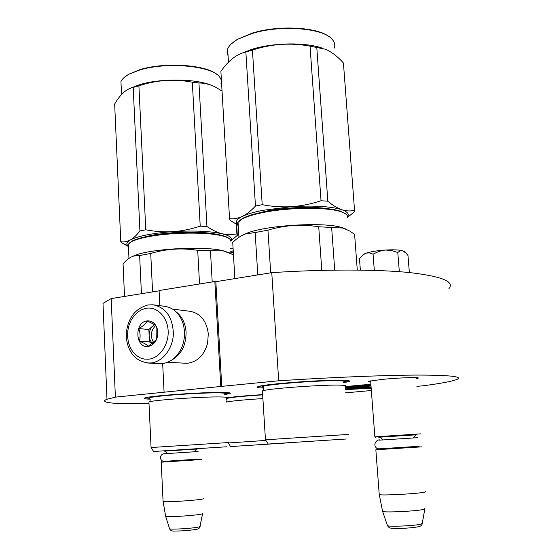 <?xml version="1.0" encoding="UTF-8"?>
<svg xmlns="http://www.w3.org/2000/svg" width="559" height="559" viewBox="0 0 559 559"><rect width="100%" height="100%" fill="white"/><g stroke="black" fill="none" stroke-linecap="round" stroke-linejoin="round"><path stroke-width="0.84" d="M416.895 386.346L423.142 385.787C440.834 383.467 452.056 381.364 456.808 379.47C463.334 376.64 450.582 375.173 418.544 375.068C386.045 375.145 333.213 377.234 278.675 380.784L220.763 386.458L214.845 281.512L215.837 281.687L221.762 386.486M148.994 403.388L116.754 403.409C105.071 402.683 101.815 401.306 106.986 399.266L115.385 397.135L220.763 386.458M226.828 401.558L226.248 401.586M371.351 390.517L345.469 392.844M370.701 381.888C368.612 381.776 368.115 381.538 369.192 381.189L382.712 379.337C399.231 377.716 420.675 377.032 418.16 378.163L416.273 378.688M345.231 389.595L371.183 388.288M370.883 384.312L345.015 386.562M343.289 382.831L349.354 381.413C350.234 380.854 348.557 380.49 344.323 380.309C327.267 379.365 265.211 383.886 258.405 386.528C255.798 387.373 257.552 387.883 263.673 388.058M224.543 394.682L230.105 393.473C231.07 392.9 228.68 392.565 222.936 392.467C204.238 392.013 150.881 395.73 145.123 397.868C142.88 398.574 144.536 399 150.098 399.154M262.653 394.619C246.253 395.653 234.046 396.743 226.039 397.896M226.129 399.524L226.912 399.538M278.675 380.784L271.765 272.652C325.541 269.124 377.786 269.291 410.138 272.638C442.071 276.425 454.991 281.75 448.912 288.626M271.765 272.652L215.837 281.687M159.832 305.661L159.091 290.526L214.845 281.512M164.073 392.139L162.669 363.546C171.243 362.19 177.678 356.684 181.975 347.027L183.652 341.745L184.498 336.197L184.547 331.718L183.611 325.317C180.319 313.99 173.898 307.632 164.332 306.241L154.34 304.955M159.105 290.848L111.178 298.583L115.385 397.135M106.986 399.266L102.996 303.376L111.178 298.583M262.402 387.094L258.279 386.569M348.418 380.651L344.386 381.713M371.127 387.534L345.176 388.826M229.155 392.809L225.584 393.662M148.939 398.253L145.242 397.84M159.154 363.623L162.669 363.546M146.409 308.247L141.951 309.56L137.8 312.069L134.153 315.632L131.183 320.076L129.038 325.184L127.808 330.697L127.564 336.364L128.311 341.898L130.016 347.041L132.609 351.527L135.956 355.147L139.904 357.711L144.264 359.074L148.813 359.164C159.727 357.984 168.923 344.623 168.147 330.816C167.532 316.988 157.205 306.472 146.409 308.247M147.003 320.915C134.048 322.173 135.243 348.613 148.212 346.377C151.496 345.853 154.109 343.848 156.045 340.354C158.036 336.329 158.351 332.2 156.995 327.972C154.927 322.899 151.601 320.552 147.003 320.915M147.094 321.055C145.703 323.703 142.922 326.204 138.751 328.552C140.351 332.843 140.547 337.021 139.331 341.088C143.705 342.905 146.689 344.623 148.282 346.252L156.017 339.907L156.737 338.775L156.876 328.552L156.122 326.114C154.494 324.562 151.482 322.871 147.094 321.055M139.331 341.088L149.435 341.891L152.376 343.575M138.751 328.552L148.848 329.517L149.435 341.891M154.27 324.667L148.848 329.517M154.417 324.772L152.977 325.827C150.336 328.357 149.057 331.648 149.141 335.7C149.344 338.95 150.476 341.535 152.523 343.457M153.648 342.52C150.029 336.371 150.678 330.746 155.605 325.652M172.682 309.106L189.669 311.251C200.311 313.103 206.523 320.6 208.304 333.758L207.606 343.156C204.433 354.727 197.998 361.394 188.32 363.147L185.022 363.217M176.371 312.048C182.199 316.694 185.434 323.416 186.084 332.207C186.112 345.155 181.368 354.427 171.844 360.024M374.865 436.831L420.78 433.854M378.953 437.229L416.693 434.79C416.658 433.861 415.526 434.93 413.297 437.99M378.401 448.877L419.152 446.285M375.879 449.764L421.842 446.851M379.212 494.233L379.268 494.631C381.755 495.658 416.015 493.87 423.862 492.29C425.616 491.962 426.168 491.703 425.518 491.508M382.489 510.989L382.622 511.471C385.186 512.708 416.21 511.185 423.338 509.459L424.889 508.578M164.241 451.148L197.334 449.01C197.425 448.15 196.412 449.08 194.294 451.805M163.542 461.399L199.116 459.065M161.23 462.188L201.499 459.547M163.088 501.318L163.123 501.605C164.975 502.289 190.57 500.801 200.038 499.453C203.113 499.026 204.294 498.719 203.595 498.516M165.569 516.027L165.653 516.369C167.532 517.194 190.738 515.88 199.353 514.455C202.127 514.014 203.224 513.665 202.637 513.414M363.664 254.184L363.105 254.827L365.963 253.213C370.575 251.725 376.885 250.684 384.906 250.083L378.967 251.361L373.063 254.142L369.408 252.899L366.445 253.073L363.664 254.184L362.47 255.351M384.906 250.083L385.424 250.048C393.277 249.593 398.986 249.824 402.557 250.739L404.374 251.648M360.352 270.095L359.493 258.684L363.105 254.827M409.37 272.561L407.965 255.456L406.204 253.283L402.773 250.802M402.557 250.739L400.139 250.872L397.784 252.5L391.503 250.53L385.424 250.048M399.336 271.688L397.784 252.5M374.32 270.402L373.063 254.142M358.899 386.052L355.838 386.36L355.88 386.954L359.94 387.087L363.853 386.451L358.375 386.807L371.015 386.038M362.393 385.724L361.233 385.836M369.695 385.242L369.038 385.221M369.674 385.081L369.73 385.668L370.987 385.731M345.127 388.1L354.092 387.094L354.043 386.5L345.35 387.31M355.845 386.507L354.057 386.695M370.736 384.452L369.576 384.41L369.604 384.781M371.001 385.878L355.88 386.954M370.973 385.528L369.73 385.668M354.092 387.094L345.224 387.918M345.287 388.274L357.432 387.142L345.441 388.086M354.231 386.681L354.28 387.268M354.441 386.465L354.49 387.059M363.245 384.878L361.086 385.053M362.19 385.074L363.546 384.997M359.821 385.158L362.19 385.102M355.126 385.563L356.349 385.451M355.748 386.024L362.868 385.472L355.748 386.024M362.4 385.088L362.428 385.458M362.833 385.053L362.868 385.472M364.07 384.948L368.64 384.865L362.98 385.437L369.604 384.809L364.056 384.816M362.952 385.039L362.98 385.437M361.233 385.626L357.935 386.024L361.247 385.766M362.665 385.493L365.9 385.479L362.672 385.577M369.219 385.207L365.174 385.347L369.206 385.067M368.081 387.142L346.769 388.135M368.437 385.976L365.439 386.157L368.437 385.976M359.199 386.003L360.939 385.822L359.192 385.927M363.539 385.528L365.39 385.5L363.539 385.528M284.831 442.973L332.905 439.863L284.831 442.973M238.784 221.259L242.271 218.576C246.743 216.095 253.849 213.88 263.582 211.938C289.185 206.697 327.357 206.467 340.529 211.281L345.672 213.943M238.26 226.102L237.344 224.459L237.645 222.706L241.691 219.212C246.219 216.703 253.409 214.474 263.261 212.504C289.185 207.2 327.86 206.97 341.179 211.826C344.623 212.993 346.671 214.314 347.321 215.802M270.682 272.827L267.957 230.154C284.608 225.137 301.532 224.005 318.721 226.765L343.128 228.072L349.648 230.986L354.595 234.333L357.278 270.06M257.783 274.909L255.156 232.537L267.957 230.154M238.162 224.39L238.05 222.559M241.013 236.01L246.596 233.32C266.426 225.074 325.282 221.657 342.346 227.73L345.413 228.883M334.715 270.109L331.634 227.429M354.685 235.549L354.595 234.333M232.823 244.01L232.733 242.459C236.855 238.351 241.188 235.479 245.743 233.851L255.156 232.537M321.788 270.36L318.721 226.765M234.871 278.613L232.733 242.459M345.483 385.934C345.811 385.528 344.218 385.27 340.69 385.151C325.583 384.48 271.527 388.302 263.506 390.594L263.764 388.386L262.527 386.667C264.274 384.445 323.347 379.931 339.718 380.805C344.33 381 345.588 381.434 343.499 382.104M348.481 434.42L265.455 439.8M268.208 444.035L346.28 438.997L268.208 444.035L265.413 439.73M262.471 391.628L262.423 390.902L263.506 390.594M255.463 206.047L262.206 204.699C272.072 206.585 281.96 207.235 291.868 206.641C314.277 205.356 330.914 206.376 341.78 209.702C337.28 208.13 332.633 205.3 327.833 201.198L321.027 200.751C311.021 204.028 301.301 205.992 291.868 206.641L262.674 210.345C253.856 212.113 247.106 214.118 242.431 216.354C246.582 214.349 250.928 210.918 255.463 206.047L245.862 52.008C236.862 53.95 228.54 60.407 220.882 71.384L220.903 71.692M246.896 51.68L246.812 50.995M329.433 36.957C317.861 27.049 278.361 24.862 252.256 33.107L237.016 39.535L231.251 43.965M227.73 50.219L227.918 53.385M347.53 216.689C349.368 214.027 347.453 211.693 341.78 209.702C346.056 211.113 350.311 211.337 354.539 210.366L354.147 212.022L347.474 217.36M321.027 200.751L310.042 46.152L325.38 49.213C331.466 51.791 337.482 56.382 343.429 62.999L354.539 210.366M262.206 204.699L252.43 50.1C271.29 43.847 290.498 42.533 310.042 46.152M327.833 201.198L316.757 47.145M237.316 224.222C235.094 221.783 236.799 219.156 242.431 216.354C238.064 218.373 233.774 219.163 229.546 218.73L230.049 220.323L237.456 224.865M252.78 214.502L265.672 211.232C286.096 207.096 315.716 206.187 330.858 209.157M229.546 218.73L220.882 71.384M322.305 48.158C305.801 42.225 274.385 42.547 252.913 48.996L247.735 51.421L252.43 50.1M247.735 51.421L245.862 52.008M251.739 49.346L239.874 53.985M237.016 39.535L251.934 33.547C280.332 24.526 323.465 27.999 332.235 39.41C334.666 42.17 335.344 45.055 334.268 48.081M236.513 40.052C231.852 42.896 228.897 45.859 227.653 48.933L227.045 52.469L228.065 55.858M245.059 445.642L284.838 443.063L245.059 445.642M230.804 252.647L233.313 252.284M230.832 253.094L233.341 252.738M230.581 446.571L296.025 442.344L230.581 446.571L228.31 443.07M228.358 442.973L265.867 440.429M226.276 402.096L226.556 402.026C232.069 400.929 244.185 399.783 262.898 398.581M233.236 250.893L230.727 251.25M233.11 248.839L230.567 248.517M230.783 252.228L233.292 251.85M170.712 450.393L214.083 447.584L170.712 450.393M128.947 243.361L131.791 241.229C135.187 239.42 140.561 237.785 147.904 236.331C169.992 231.824 206.369 231.391 221.35 235.297C225.347 236.275 227.988 237.407 229.274 238.693M128.458 247.309L127.704 245.939L127.983 244.514L131.232 241.816C134.67 239.993 140.099 238.344 147.534 236.869C169.901 232.313 206.753 231.866 221.909 235.821C227.108 237.1 230.022 238.609 230.643 240.356M152.579 291.896L150.727 253.472C166.198 248.811 181.857 247.77 197.704 250.341L223.439 250.956L233.459 254.778M141.42 293.699L139.638 255.526L150.727 253.472M128.381 245.646L128.332 244.5M130.617 257.357L134.971 255.33C151.524 248.671 203.769 245.904 222.762 250.628L229.532 252.906M212.21 281.939L210.463 250.809M124.517 296.431L123.071 263.897C126.474 259.802 130.065 257.175 133.839 256.008L139.638 255.526M199.535 283.986L197.704 250.341M226.451 397.659C226.856 397.232 224.62 396.995 219.743 396.939C203.169 396.666 156.492 399.846 149.791 401.697L150.224 399.594L149.127 397.959C150.776 396.149 201.177 392.481 218.946 392.9C224.921 393.005 226.863 393.389 224.774 394.039M228.582 442.546L151.084 447.528M153.613 451.49L226.486 446.788L153.613 451.49L151.049 447.479M148.96 402.529L148.925 401.935L149.791 401.697M139.925 230.965L145.766 229.798C154.864 231.559 163.997 232.167 173.171 231.622C194.008 230.413 210.429 231.153 222.447 233.851C217.409 232.565 212.238 230.112 206.949 226.486L200.22 226.157C190.926 229.204 181.906 231.021 173.171 231.622C163.417 232.292 154.675 233.376 146.947 234.885C139.317 236.401 133.769 238.106 130.296 240C133.37 238.309 136.578 235.297 139.925 230.965L133.196 87.463C126.551 88.727 120.374 94.247 114.658 104.03L120.765 241.698L121.946 242.997M217.241 74.745C206.914 64.823 164.737 61.776 139.918 69.658L128.437 74.389L123.888 77.75M121.01 82.872L121.1 84.863M230.748 240.81C232.782 238.113 230.022 235.793 222.447 233.851L229.665 234.731L236.897 233.941L237.309 235.325L230.748 241.174M200.22 226.157L192.317 82.173L198.948 82.977C204.28 83.011 209.611 84.29 214.949 86.813L222.042 91.026M145.766 229.798L138.905 85.82C156.464 80 174.268 78.784 192.317 82.173M206.949 226.486L198.948 82.977M236.897 233.941L236.317 224.264M237.296 235.011L236.66 224.445M127.738 246.093L121.946 243.025M120.765 241.698C123.888 242.271 127.068 241.705 130.296 240C126.83 241.97 125.957 243.843 127.676 245.618M140.267 238.092L150.217 235.598C170.397 231.482 203.427 231.021 217.64 234.528M211.358 85.275C195.433 78.665 161.139 78.197 140.239 84.514L134.635 87.015L138.905 85.82M134.635 87.015L133.196 87.463M139.065 84.863L129.926 88.441M159.399 234.507L159.378 234.102M128.437 74.389L139.554 70.092C166.568 61.462 212.665 65.899 219.715 77.135C221.406 79.343 221.804 81.586 220.903 83.871M127.934 74.871C124.315 76.995 121.988 79.231 120.954 81.572L121.212 87.281M147.157 362.98L151.265 362.952C162.893 361.68 173.038 348.334 173.388 333.506C172.584 316.988 165.792 307.415 153.012 304.788L148.009 304.948C135.257 308.512 128.025 317.875 126.32 333.038C126.055 341.067 128.025 348.096 132.245 354.14C135.662 358.207 138.849 361.366 148.526 363.07L159.958 363.664M382.845 439.954C379.631 435.65 379.281 437.781 378.75 437.243L417.042 434.769M424.812 509.032L422.269 523.301L420.969 524.153C415.085 525.774 389.7 526.941 387.492 525.705L387.338 525.25M167.609 453.531C165.24 451.078 164.066 450.281 164.073 451.155L194.371 449.198M167.379 450.945L164.884 451.106M202.568 513.749L200.003 526.292C200.478 526.55 199.57 526.878 197.278 527.284C190.186 528.59 171.194 529.639 169.594 528.814L169.489 528.486M356.342 386.29L356.383 386.884M367.305 385.382L367.34 385.871M368.563 385.263L368.605 385.801M370.205 385.095L370.247 385.598M356.677 385.424L356.719 385.989M263.296 387.359L262.527 386.667M226.591 399.021L226.095 398.881M226.081 398.651L226.136 398.609C229.791 397.463 241.97 396.219 262.667 394.871M149.763 398.532L149.127 397.959M417.741 377.8L418.16 378.163M348.509 380.665L349.354 381.413M229.407 392.851L230.105 393.473M156.855 328.552L156.995 327.972M156.003 339.9L156.045 340.354M185.777 363.259L167.637 362.274M370.617 380.847L374.858 436.824L375.564 437.445M376.41 449.143L375.809 449.855M375.851 449.855L379.24 494.624M382.587 511.457L379.268 494.631M418.684 526.69C413.325 527.745 406.093 528.332 397.002 528.465C388.659 528.066 389.784 528.437 387.492 525.705L382.622 511.471M422.192 523.741C421.975 525.194 420.885 526.159 418.922 526.634M161.726 461.622L161.174 462.251M161.202 462.251L163.102 501.605M195.343 529.527C188.11 530.561 181.186 531.064 174.562 531.036C172.067 531.302 170.411 530.561 169.594 528.814L165.653 516.369L163.123 501.605M199.94 526.62C199.794 528.241 198.284 529.205 195.405 529.513M417.154 437.725L379.435 440.157M417.671 437.683L413.311 437.928M382.824 439.891L380.379 440.059C377.213 438.766 372.448 444.153 376.368 447.934C378.247 449.625 382.258 448.723 394.878 448.136L416.832 446.62M197.669 451.567L164.486 453.726M198.082 451.532L194.308 451.756M167.588 453.489L167.253 453.51C162.452 453.852 163.431 453.608 161.376 455.005C159.867 457.674 160.335 459.736 162.767 461.189C166.596 461.818 186.776 459.994 195.343 459.484M368.088 387.142L346.727 388.142M242.271 218.576L241.691 219.212M238.022 222.112L238.938 237.316M246.596 233.32L245.743 233.851M262.423 390.902L265.441 439.73M237.372 224.599L234.927 223.474M228.449 62.231L227.653 48.933M226.136 398.609L227.08 400.09L226.556 402.026M131.791 241.229L131.232 241.816M128.311 244.024L128.961 258.384M134.971 255.33L133.839 256.008M148.925 401.935L151.07 447.473M127.683 245.778L121.855 242.948M121.541 94.52L120.954 81.572"/></g></svg>
